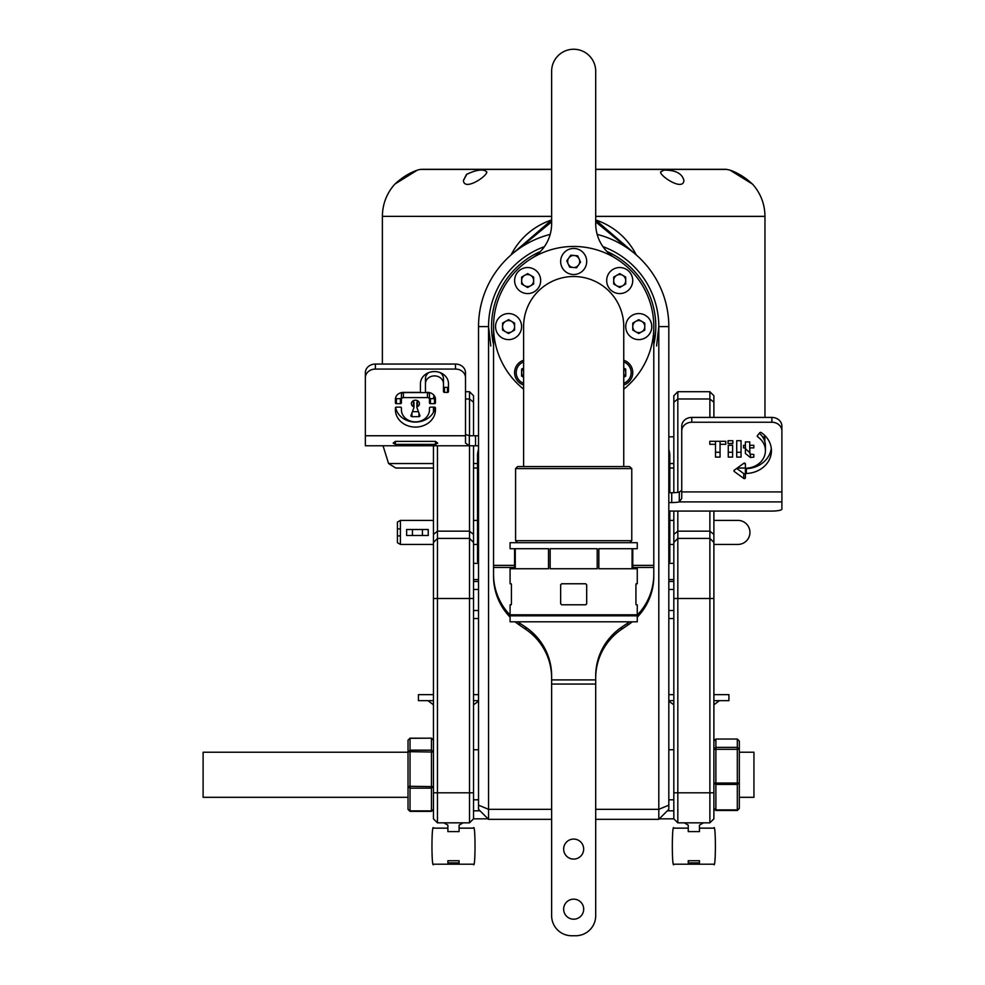 <?xml version="1.0" encoding="UTF-8"?>
<svg xmlns="http://www.w3.org/2000/svg" width="985" height="985" viewBox="0 0 985 985"><rect width="100%" height="100%" fill="white"/><g stroke="black" fill="none" stroke-linecap="round" stroke-linejoin="round"><path stroke-width="1.48" d="M478.525 435.752L469.328 435.752L469.328 445.774L365.361 445.774L365.361 377.735A10.01 8.668 180 0 1 375.371 369.067L455.489 369.067A10.01 8.668 180 0 1 465.511 377.735L465.511 435.752L365.361 435.752M478.525 511.707L477.528 511.707L477.528 455.784A20.032 20.032 0 0 1 478.525 449.529M477.528 511.707L477.528 561.782L478.525 561.782M473.526 520.388L477.528 520.388M669.825 520.388L673.826 520.388M469.513 445.774L469.513 822.844L473.526 818.83L473.526 445.774M473.526 435.752L473.526 395.724L469.513 391.722L469.513 435.752M677.828 511.067L677.828 822.844L673.826 818.83L673.826 511.067M673.826 492.709L673.826 395.724L677.828 391.722L677.828 492.34M668.815 502.572L671.721 502.572A10.01 1.933 180 0 0 679.293 501.907L781.893 501.907L781.893 509.134A10.01 1.933 0 0 1 771.871 511.067L668.815 511.067M668.815 492.746L671.721 492.746A10.01 1.933 180 0 0 679.293 492.081L679.293 501.907L681.743 498.435L681.743 431.024A10.01 8.767 0 0 1 691.753 422.245L771.871 422.245A10.01 8.767 0 0 1 781.893 431.024L781.893 501.907M681.743 490.345L679.293 492.081M761.171 432.55A0.997 0.874 180 0 0 759.743 432.747L757.44 435.629A0.997 0.874 180 0 0 757.65 436.823A20.032 17.533 0 0 1 765.419 450.687A20.032 17.533 0 0 1 746.445 468.207A0.997 0.874 0 0 1 745.386 467.333L745.386 463.96A0.997 0.874 180 0 0 743.749 463.295L734.293 470.19A0.997 0.874 180 0 0 734.293 471.532L743.749 478.427A0.997 0.874 180 0 0 745.386 477.762L745.386 474.351A0.997 0.874 0 0 1 746.359 473.477A26.041 22.803 180 0 0 771.427 450.687A26.041 22.803 180 0 0 761.171 432.55M720.06 444.297L720.06 457.089L715.492 457.089L715.492 444.297L709.791 444.297L709.791 441.305L725.773 441.305L725.773 444.297L720.06 444.297L720.06 441.305M728.272 457.089L728.272 445.294L732.618 445.294L732.618 457.089L728.272 457.089M728.05 443.496L728.05 440.701L732.84 440.701L732.84 443.496L728.05 443.496M736.718 457.089L736.718 440.701L741.052 440.701L741.052 457.089L736.718 457.089M753.833 457.151L750.422 457.483L745.386 453.482L745.386 447.892L743.564 447.892L743.564 445.294L745.386 445.294L745.386 441.908L749.733 441.908L749.733 445.294L753.833 445.294L753.833 447.892L749.733 447.892L749.93 454.085L753.833 454.491L753.833 457.151M677.828 822.844L709.877 822.844L709.877 538.413L677.828 538.413L673.826 542.415M469.513 822.844L437.463 822.844L437.463 538.413L469.513 538.413L473.526 542.415M715.492 452.25L720.06 452.25M728.272 452.25L732.618 452.25M736.718 452.25L741.052 452.25M681.743 431.024L681.743 426.185A10.01 8.767 0 0 1 691.753 417.418L771.871 417.418A10.01 8.767 0 0 1 781.893 426.185L781.893 431.024M745.386 474.351L745.386 469.513A0.997 0.874 0 0 1 746.359 468.638A26.041 22.803 180 0 0 771.28 448.273M759.337 433.265A20.032 17.533 0 0 1 765.419 445.848L765.419 450.687M736.694 468.441L743.749 473.6A0.997 0.874 180 0 0 745.386 472.923L745.386 477.762M749.733 452.632L745.386 448.643M745.386 463.96L745.386 467.333M715.492 444.297L715.492 441.305M750.422 457.483L750.422 454.602M745.386 447.892L745.386 445.294M749.733 447.892L749.733 445.294M713.891 511.067L713.891 542.415L709.877 538.413L709.877 511.067M709.877 417.418L709.877 391.722L677.828 391.722M713.891 542.415L713.891 818.83L709.877 822.844M709.877 391.722L713.891 395.724L713.891 417.418M668.815 449.529A20.032 20.032 0 0 1 669.825 455.784L669.825 492.746M669.825 511.067L668.815 511.707M668.815 561.782L669.825 561.782L669.825 511.707M713.891 544.422L737.925 544.422A12.017 12.017 0 0 0 749.942 532.405A12.017 12.017 0 0 0 737.925 520.388A12.017 12.017 0 0 1 749.942 532.405A12.017 12.017 0 0 1 737.925 544.422A12.017 12.017 0 0 0 749.942 532.405A12.017 12.017 0 0 0 737.925 520.388L713.891 520.388M465.511 391.722L469.513 391.722M433.462 445.774L433.462 542.415L437.463 538.413L437.463 445.774M433.462 542.415L433.462 818.83L437.463 822.844M433.462 407.125L433.462 412.284M433.942 395.244L433.462 398.654M725.773 441.305L725.773 444.198M709.791 441.305L709.791 444.198M728.05 440.701L728.05 443.41M732.84 440.701L732.84 443.41M753.833 454.491L753.833 457.052M753.833 445.294L753.833 447.806M743.564 445.294L743.564 447.806M478.525 501.697L477.528 501.697M478.525 445.774L469.328 445.774L465.511 443.09L465.511 435.752M435.469 441.391L437.722 443.09L435.469 444.383L395.404 444.383L393.15 443.09L395.404 441.391L435.469 441.391L435.469 444.383M469.328 435.752L465.511 434.41M400.415 535.902L397.411 535.902L397.411 542.686L400.415 544.422L400.415 520.388L433.462 520.388M412.432 529.499L406.645 529.499L406.633 535.508L422.442 535.508L422.442 529.499L412.432 529.499L412.432 535.508M422.442 535.508L428.241 535.508L428.229 529.499L422.442 529.499M427.453 397.595A2.007 1.736 0 0 1 429.46 399.319L429.46 402.791A0.997 0.862 180 0 0 430.457 403.665L434.459 403.665A0.997 0.862 180 0 0 435.469 402.791L435.469 399.319A8.015 6.944 180 0 0 427.453 392.387L426.456 392.387A0.997 0.862 0 0 1 425.446 391.513L425.446 383.707A9.013 7.806 0 0 1 434.459 375.901A9.013 7.806 0 0 1 443.472 383.707L443.472 391.513A0.997 0.862 180 0 0 444.481 392.387L447.486 392.387A0.997 0.862 180 0 0 448.483 391.513L448.483 383.707A14.024 12.14 180 0 0 434.459 371.567A14.024 12.14 180 0 0 420.435 383.707L420.435 391.513A0.997 0.862 0 0 1 419.438 392.387L403.419 392.387A8.015 6.944 180 0 0 395.404 399.319L395.404 402.791A0.997 0.862 180 0 0 396.401 403.665L400.415 403.665A0.997 0.862 180 0 0 401.412 402.791L401.412 399.319A2.007 1.736 0 0 1 403.419 397.595L427.453 397.595L427.453 392.584A2.007 1.736 0 0 1 429.46 394.32L429.46 399.319M410.979 415.535A0.997 0.862 180 0 0 411.927 416.667L418.933 416.667A0.997 0.862 180 0 0 419.893 415.535L416.95 407.704A0.997 0.862 0 0 1 417.406 406.682A4.002 3.472 180 0 0 415.436 400.193A4.002 3.472 180 0 0 413.454 406.682A0.997 0.862 0 0 1 413.922 407.704L410.979 415.535M395.404 409.735A20.032 17.348 180 0 0 415.436 427.084A20.032 17.348 180 0 0 435.469 409.735L435.469 407.999A0.997 0.862 180 0 0 434.459 407.125L430.457 407.125A0.997 0.862 180 0 0 429.46 407.999L429.46 409.735A14.024 12.14 0 0 1 415.436 421.875A14.024 12.14 0 0 1 401.412 409.735L401.412 407.999A0.997 0.862 180 0 0 400.415 407.125L396.401 407.125A0.997 0.862 180 0 0 395.404 407.999L395.404 409.735M395.404 441.391L395.404 444.383M401.412 399.319L401.412 394.32A2.007 1.736 0 0 1 403.419 392.584L427.453 392.584M429.46 402.791L429.46 397.792A0.997 0.862 180 0 0 430.457 398.654L434.459 398.654A0.997 0.862 180 0 0 435.358 398.186M425.446 383.707L425.446 378.708A9.013 7.806 0 0 1 428.894 372.576M440.036 372.576A9.013 7.806 0 0 1 443.472 378.708L443.472 383.707M443.472 386.514A0.997 0.862 180 0 0 444.481 387.376L447.486 387.376A0.997 0.862 180 0 0 448.483 386.514M395.514 398.186A0.997 0.862 180 0 0 396.401 398.654L400.415 398.654A0.997 0.862 180 0 0 401.412 397.792L401.412 402.791M412.432 411.668L418.44 411.668M416.95 407.162L416.95 402.693A0.997 0.862 0 0 1 417.406 401.671A4.002 3.472 180 0 0 418.206 401.154M412.666 401.154A4.002 3.472 180 0 0 413.454 401.671A0.997 0.862 0 0 1 413.922 402.693L413.922 407.162M395.65 407.433A20.032 17.348 180 0 0 415.436 422.072A20.032 17.348 180 0 0 435.222 407.433M465.511 377.735L465.511 372.736A10.01 8.668 180 0 0 455.489 364.056L375.371 364.056A10.01 8.668 180 0 0 365.361 372.736L365.361 377.735M398.629 528.896L397.411 528.896L397.411 522.112L400.415 520.388M397.411 535.902L397.411 528.896L400.415 528.896M435.469 399.319L435.469 402.791M478.525 805.176L478.525 809.325L488.548 819.335L488.548 809.325L478.525 805.176L478.525 326.589A95.139 95.139 0 0 1 550.184 234.393M597.156 234.393A95.139 95.139 0 0 1 668.815 326.589L668.815 809.325L658.805 819.335L658.805 809.325L668.815 805.176M544.409 246.644A85.129 85.129 0 0 0 488.548 326.589L488.548 809.325L551.637 809.325M595.703 809.325L658.805 809.325L658.805 326.589A85.129 85.129 0 0 0 602.943 246.644M658.805 819.335L595.703 819.335M551.637 819.335L488.548 819.335M606.932 251.495A82.124 82.124 0 0 1 653.794 344.615M493.547 344.615A82.124 82.124 0 0 1 540.42 251.495M623.751 389.137A80.117 80.117 0 0 0 615.071 257.984A40.065 40.065 0 0 1 595.703 223.694L595.703 71.289A22.039 22.039 0 0 0 573.676 49.25A22.039 22.039 0 0 0 551.637 71.289L551.637 223.694A40.065 40.065 0 0 1 532.282 257.984M517.839 621.818A60.097 59.174 -0 0 0 519.526 623.012L519.526 625.093L525.67 629.267L525.67 627.174A60.097 59.174 180 0 1 551.637 675.895L551.637 915.718A20.032 20.032 0 0 0 571.669 935.75L575.671 935.75A20.032 20.032 0 0 0 595.703 915.718L595.703 675.895A60.097 59.174 180 0 1 621.683 627.174L627.814 623.012A60.097 59.174 -0 0 0 629.513 621.818M519.526 625.093A60.097 59.174 180 0 1 515.143 621.818M510.082 617.139A60.097 59.174 180 0 1 493.547 576.385L493.547 574.292A60.097 59.174 -0 0 0 510.821 615.81M636.532 615.81A60.097 59.174 -0 0 0 653.794 574.292L653.794 576.385A60.097 59.174 180 0 1 637.27 617.139M632.21 621.818A60.097 59.174 180 0 1 627.814 625.093L627.814 623.012M621.683 627.174L621.683 629.267L627.814 625.093M621.683 629.267A60.097 59.174 -0 0 0 595.703 677.988M551.637 677.988A60.097 59.174 -0 0 0 525.67 629.267M563.654 849.082A10.01 10.01 0 0 0 578.675 857.75A10.01 10.01 0 0 0 578.675 840.414A10.01 10.01 0 0 0 563.654 849.082M563.654 909.167A10.01 10.01 0 0 0 578.675 917.848A10.01 10.01 0 0 0 578.675 900.499A10.01 10.01 0 0 0 563.654 909.167M519.526 623.012L525.67 627.174M493.547 326.589L493.547 574.292M653.794 574.292L653.794 326.589M615.071 257.984A80.117 80.117 0 0 0 507.952 280.75A80.117 80.117 0 0 0 523.601 389.137M623.751 466.582L623.751 326.589A50.075 50.075 0 0 0 573.676 276.514A50.075 50.075 0 0 0 523.601 326.589L523.601 466.582M572.445 274.446A13.014 13.014 0 0 0 585.509 256.063A13.014 13.014 0 0 0 563.063 253.945A13.014 13.014 0 0 0 572.445 274.446M580.584 262.145L576.557 267.797L569.65 267.144L566.769 260.84L570.783 255.177L577.69 255.829L580.584 262.145M574.243 255.509A6.008 6.008 0 0 0 568.21 263.992A6.008 6.008 0 0 0 578.577 264.965A6.008 6.008 0 0 0 574.243 255.509M651.787 326.589A13.014 13.014 0 0 0 632.259 315.311A13.014 13.014 0 0 0 632.259 337.867A13.014 13.014 0 0 0 651.787 326.589M638.772 319.645L644.781 323.117L644.781 330.061L638.772 333.521L632.764 330.061L632.764 323.117L638.772 319.645M632.764 326.589A6.008 6.008 0 0 0 641.777 331.797A6.008 6.008 0 0 0 641.777 321.381A6.008 6.008 0 0 0 632.764 326.589M521.594 326.589A13.014 13.014 0 0 0 502.067 315.311A13.014 13.014 0 0 0 502.067 337.867A13.014 13.014 0 0 0 521.594 326.589M508.58 319.645L514.589 323.117L514.589 330.061L508.58 333.521L502.572 330.061L502.572 323.117L508.58 319.645M502.572 326.589A6.008 6.008 0 0 0 511.584 331.797A6.008 6.008 0 0 0 511.584 321.381A6.008 6.008 0 0 0 502.572 326.589M514.626 280.553A13.014 13.014 0 0 0 534.153 291.831A13.014 13.014 0 0 0 534.153 269.274A13.014 13.014 0 0 0 514.626 280.553M527.64 287.497L521.631 284.025L521.631 277.08L527.64 273.621L533.648 277.08L533.648 284.025L527.64 287.497M530.644 285.761A6.008 6.008 0 0 0 530.644 275.357A6.008 6.008 0 0 0 521.631 280.553A6.008 6.008 0 0 0 530.644 285.761M523.601 385A13.014 13.014 0 0 1 523.601 360.239A13.014 13.014 0 0 0 523.601 385M523.601 377.243L521.607 376.098L521.607 369.141L523.601 367.996M523.601 368.144A6.033 6.033 0 0 0 523.601 377.095M632.727 372.613A13.014 13.014 0 0 1 623.751 385A13.014 13.014 0 0 0 623.751 360.239A13.014 13.014 0 0 1 632.727 372.613M623.751 367.996L625.734 369.141L625.734 376.098L623.751 377.243M623.751 377.095A6.033 6.033 0 0 0 623.751 368.144M632.727 280.553A13.014 13.014 0 0 0 613.199 269.274A13.014 13.014 0 0 0 613.199 291.831A13.014 13.014 0 0 0 632.727 280.553M619.7 273.621L625.709 277.08L625.709 284.025L619.7 287.497L613.692 284.025L613.692 277.08L619.7 273.621M616.696 275.357A6.008 6.008 0 0 0 616.696 285.761A6.008 6.008 0 0 0 625.709 280.553A6.008 6.008 0 0 0 616.696 275.357M629.637 466.582L631.767 468.589L515.586 468.589L517.593 466.582L629.637 466.582M517.593 542.698L515.586 540.691L631.767 540.691L631.767 468.589M636.125 583.76L635.928 584.758L636.125 583.76L637.27 583.76L637.27 568.739L632.764 568.739L632.764 548.707L637.27 548.707L637.27 542.698L510.082 542.698L510.082 548.707L514.589 548.707L514.589 568.739L510.082 568.739L510.082 583.76L511.227 583.76L511.424 584.758L511.227 583.76M636.125 604.79L635.928 603.793L636.125 604.79L637.27 604.79L637.27 614.812L510.082 614.812L510.082 604.79L511.227 604.79L511.424 603.793L511.424 584.758M635.928 584.758L635.928 603.793M585.693 583.76L586.691 584.758L585.693 583.76L561.659 583.76L560.65 584.758L561.659 583.76L560.65 584.758L560.65 603.793L561.659 604.79L560.65 603.793L561.659 604.79L585.693 604.79L586.691 603.793L585.693 604.79L586.691 603.793L586.691 584.758L585.693 583.76M511.424 603.793L511.227 604.79M632.087 548.707L632.087 568.739L598.831 568.739L598.831 548.707L632.087 548.707M548.522 548.707L548.522 568.739L515.266 568.739L515.266 548.707L548.522 548.707M597.193 548.707L550.159 548.707L550.159 568.739L597.193 568.739L597.193 548.707M631.767 614.812L631.767 615.81M637.27 615.81L510.082 615.81L510.082 621.818L637.27 621.818L637.27 615.81M673.826 618.531L668.815 618.531M478.525 618.531L473.526 618.531M673.826 610.515L668.815 610.515M478.525 610.515L473.526 610.515M673.826 589.486L668.815 589.486M478.525 589.486L473.526 589.486M673.826 581.47L668.815 581.47M478.525 581.47L473.526 581.47M673.826 810.827L667.313 810.827M480.027 810.827L473.526 810.827M673.826 818.83L659.31 818.83M488.043 818.83L473.526 818.83M443.903 822.844L447.879 825.134L447.879 831.611L459.096 831.611L459.096 825.134L463.085 822.844M447.879 828.151L433.597 828.151C431.418 821.736 431.418 870.605 433.597 864.202L473.379 864.202C475.57 870.605 475.57 821.736 473.379 828.151L459.096 828.151M459.096 862.897L447.879 862.897L447.879 860.73L459.096 860.73L459.096 862.897L459.096 860.73M433.462 694.647L418.44 694.647L418.44 700.655L433.462 700.655M473.526 700.655L478.525 700.655M473.526 694.647L478.525 694.647M684.267 822.844L688.244 825.134L688.244 831.611L699.461 831.611L699.461 825.134L703.45 822.844M688.244 828.151L673.962 828.151C671.782 821.736 671.782 870.605 673.962 864.202L713.756 864.202C715.935 870.605 715.935 821.736 713.756 828.151L699.461 828.151M688.244 860.73L699.461 860.73L699.461 862.897L688.244 862.897L688.244 860.73M668.815 700.655L673.826 700.655M713.891 700.655L728.912 700.655L728.912 694.647L713.891 694.647M668.815 694.647L673.826 694.647M431.455 811.246L431.455 738.171L410.031 738.294L410.031 811.369L431.455 811.246L433.462 809.362L431.455 811.369L410.031 811.369L408.024 809.362L408.024 740.178L410.031 738.171L431.455 738.171L433.462 740.178L431.455 738.294M408.024 752.232L203.107 752.232L203.107 797.308L408.024 797.308M739.329 752.232L753.944 752.232L753.944 797.308L739.329 797.308M737.322 739.095L739.329 741.04L739.329 808.5L737.322 809.879L737.322 739.033L715.886 739.033L715.886 810.507L713.891 808.5L715.886 810.507L737.322 810.507L737.322 809.879L715.886 809.879L713.891 808.5M737.322 810.446L739.329 808.5L737.322 810.446L715.886 810.446M628.418 248.774L595.703 221.847M551.637 221.847L518.923 248.774M595.703 216.355L764.963 216.355L764.963 417.418M764.963 435.653L764.791 441.465M758.598 463.886L756.074 466.644M748.415 468.035L749.942 467.863M551.637 216.417L382.377 216.355C382.525 204.289 386.539 193.7 394.419 184.564C401.511 177.78 409.218 172.954 417.541 170.073L420.164 169.432L551.637 169.432M486.787 171.969C483.746 168.817 477.097 169.555 466.816 174.185L463.43 180.563C464.231 191.447 487.304 176.155 486.787 171.969C483.549 168.743 476.777 169.568 466.484 174.444L463.418 180.44M663.841 170.134L663.878 170.134C675.562 169.999 682.236 173.483 683.91 180.563C683.085 191.459 660.012 176.118 660.566 171.969L663.841 170.134M752.786 184.404L752.934 184.564C745.842 177.78 738.134 172.954 729.811 170.073L725.896 169.285L595.703 169.285M660.566 171.981L663.878 170.134C675.439 169.986 682.125 173.434 683.922 180.464M511.104 254.918A70.107 70.107 0 0 1 551.637 219.975L511.092 254.918A70.107 70.107 0 0 1 551.637 219.975M595.703 219.975A70.107 70.107 0 0 1 636.248 254.918L595.703 219.975A70.107 70.107 0 0 1 636.248 254.918M668.815 749.733L673.826 749.733M478.525 749.733L473.526 749.733M671.721 492.746L671.721 502.572M681.743 491.921L781.893 491.921M713.891 792.802L673.826 792.802M713.891 598.498L673.826 598.498M713.891 534.436L709.877 531.161L677.828 531.161L673.826 534.436M713.891 402.249L709.877 398.974L677.828 398.974L673.826 402.249M465.511 398.974L469.513 398.974L473.526 402.249M433.462 534.436L437.463 531.161L469.513 531.161L473.526 534.436M433.462 598.498L473.526 598.498M433.462 792.802L473.526 792.802M746.359 468.638L746.359 473.477M743.749 473.6L743.749 478.427M734.293 470.19L734.293 471.532M757.65 435.358L757.65 436.823M771.871 417.418L771.871 422.245M691.753 417.418L691.753 422.245M477.528 491.675L478.525 491.675M477.528 525.731L478.525 525.731M669.825 525.731L668.815 525.731M668.815 491.675L669.825 491.675M475.521 435.752L475.521 445.774M403.419 392.584L403.419 397.595M400.415 398.654L400.415 403.665M396.401 398.654L396.401 403.665M447.486 387.376L447.486 392.387M444.481 387.376L444.481 392.387M434.459 398.654L434.459 403.665M430.457 398.654L430.457 403.665M411.927 412.998L411.927 416.667M413.454 401.671L413.454 406.682M417.406 401.671L417.406 406.682M418.933 412.998L418.933 416.667M455.489 364.056L455.489 369.067M375.371 364.056L375.371 369.067M490.789 345.994L488.548 326.589L478.525 326.589M656.564 345.994L658.805 326.589L668.815 326.589M551.637 684.07L595.703 684.07M551.637 679.896L595.703 679.896M653.794 567.471L632.764 567.471M514.589 567.471L493.547 567.471M653.794 565.378L632.764 565.378M514.589 565.378L493.547 565.378M523.601 361.938A11.414 11.414 0 0 0 523.601 383.3M623.751 383.3A11.414 11.414 0 0 0 623.751 361.938M410.031 811.246L408.024 809.362L410.031 810.889L431.455 810.889L433.462 809.362M410.031 788.16L431.455 788.16L433.462 786.633L410.031 786.276L408.024 786.633L410.031 788.16M410.031 751.69L433.462 752.047L431.455 750.164L410.031 750.164L408.024 752.047L410.031 751.69M410.031 738.294L408.024 740.178M713.891 783.05L715.886 784.429L737.322 784.429L739.329 783.05L713.891 783.05M737.322 747.369L715.886 747.369L713.891 749.314L739.329 749.314L737.322 747.369M739.329 741.04L737.322 739.033L715.886 739.033L713.891 741.04L715.886 739.095M764.963 436.811L762.562 436.811M673.826 436.811L668.815 436.811M764.963 216.417L595.703 216.417M745.263 463.541L743.404 463.541M673.826 463.541L669.825 463.541M477.528 463.541L473.526 463.541M433.462 463.541L388.583 463.541L395.773 468.035L433.462 468.035M595.703 169.432L727.189 169.432M551.637 216.355L382.389 216.355M473.526 544.422L477.528 544.422M669.825 544.422L673.826 544.422M473.526 579.574L478.525 579.574M668.815 579.574L673.826 579.574M473.526 563.346L478.525 563.346M668.815 563.346L673.826 563.346M400.415 544.422L433.462 544.422M413.971 402.422L413.971 407.433M416.901 402.422L416.901 407.433M515.586 540.691L515.586 468.589M629.76 542.698L631.767 540.691M515.586 614.812L515.586 615.81M427.958 700.655L433.462 704.804M478.525 701.185L473.526 704.804M668.815 701.185L673.826 704.804M719.395 700.655L713.891 704.804M382.377 216.417L382.377 364.056M383.042 445.774L388.583 463.541M473.526 468.035L477.528 468.035M669.825 468.035L673.826 468.035M737.248 468.035L745.793 468.035M724.603 169.432L725.896 169.285M551.637 169.285L421.445 169.285M764.963 216.355C764.828 204.289 760.814 193.7 752.934 184.564M752.503 184.109L729.971 170.122M394.85 184.109L417.369 170.122M668.815 799.808L673.826 799.808M478.525 799.808L473.526 799.808"/></g></svg>

